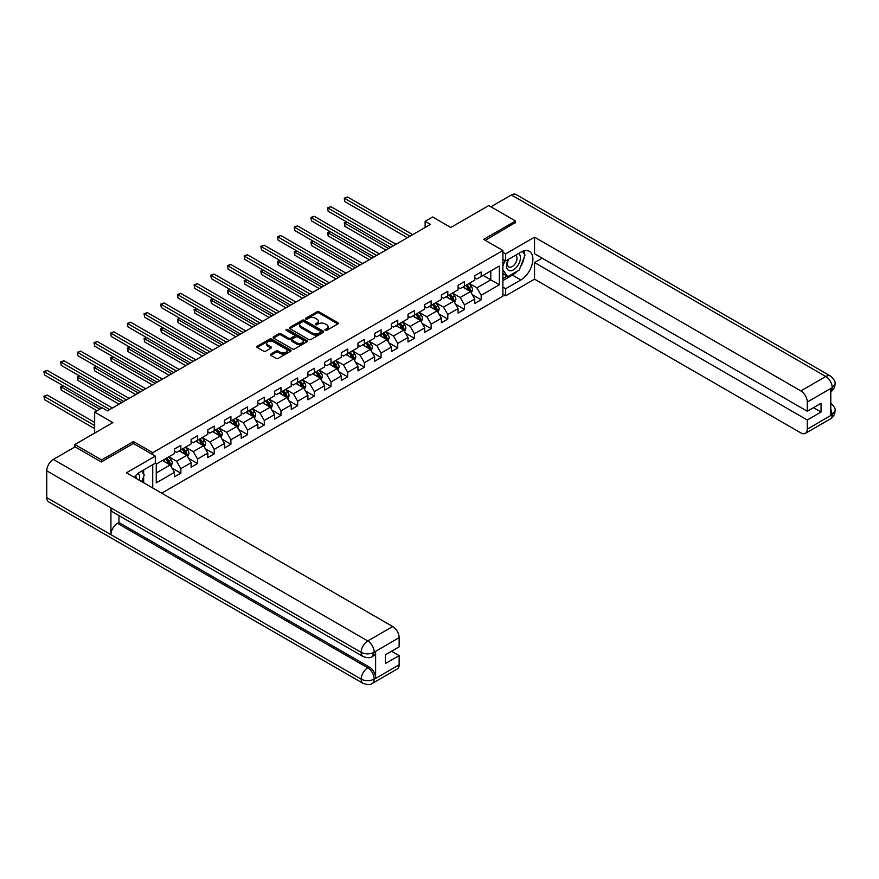 <?xml version="1.0" encoding="UTF-8"?>
<svg xmlns="http://www.w3.org/2000/svg" width="879" height="879" viewBox="0 0 879 879"><rect width="100%" height="100%" fill="white"/><g stroke="black" fill="none" stroke-linecap="round" stroke-linejoin="round"><path stroke-width="1.32" d="M325.274 330.361A1.044 0.604 0 0 0 326.746 330.361L337.899 323.922A1.483 0.857 0 0 0 338.338 323.318A1.483 0.857 0 0 0 337.899 322.714L319 311.803A1.483 0.857 0 0 0 316.901 311.803L305.749 318.242A1.044 0.604 0 0 0 307.221 319.088L308.661 318.253A4.747 2.747 0 0 1 315.385 318.253L316.956 319.165A4.747 2.747 0 0 1 318.352 321.099A4.747 2.747 0 0 1 316.956 323.043L315.517 323.879A1.044 0.604 0 0 0 316.978 324.725L318.429 323.89A4.747 2.747 0 0 1 325.142 323.89L326.713 324.801A4.747 2.747 0 0 1 328.109 326.735A4.747 2.747 0 0 1 326.713 328.68L325.274 329.515A1.044 0.604 0 0 0 325.274 330.361L325.274 329.515M270.82 354.105A1.483 0.857 0 0 0 270.38 354.709A1.483 0.857 0 0 0 270.82 355.314L276.116 358.379A1.483 0.857 0 0 0 278.214 358.379L290.608 351.226A1.483 0.857 0 0 0 291.037 350.622A1.483 0.857 0 0 0 290.608 350.018L271.71 339.107A1.483 0.857 0 0 0 269.611 339.107L257.228 346.26A1.483 0.857 0 0 0 256.789 346.864A1.483 0.857 0 0 0 257.228 347.469L263.623 351.161A1.483 0.857 0 0 0 265.722 351.161L271.029 348.106A1.483 0.857 0 0 0 271.468 347.502A1.483 0.857 0 0 0 271.029 346.886L267.853 345.062A3.966 2.296 0 0 1 266.689 343.436A3.966 2.296 0 0 1 269.139 341.316A3.966 2.296 0 0 1 273.468 341.81L285.906 348.996A3.966 2.296 0 0 1 287.07 350.622A3.966 2.296 0 0 1 284.62 352.732A3.966 2.296 0 0 1 280.291 352.237L278.214 351.04A1.483 0.857 0 0 0 276.116 351.04L270.82 354.105L270.82 355.314L276.116 352.281L276.116 351.04M515.501 222.848L515.501 220.992L488.768 205.554L450.806 227.474L432.622 216.981L425.139 221.299L430.479 224.387L107.502 410.856L102.151 407.768L94.668 412.097L94.668 433.083M133.487 443.521L133.487 441.544L101.612 459.948L74.88 444.51L112.842 422.59L94.668 412.097M133.487 441.544L152.737 452.663L502.887 250.504L502.887 296.201L161.725 493.163M515.501 220.992L483.637 239.396L502.887 250.504M308.771 339.525A1.483 0.857 0 0 0 310.869 339.525L323.252 332.372A1.483 0.857 0 0 0 323.692 331.768A1.483 0.857 0 0 0 323.252 331.163L304.354 320.253A1.483 0.857 0 0 0 302.255 320.253L289.872 327.406A1.483 0.857 0 0 0 289.433 328.01A1.483 0.857 0 0 0 289.872 328.614L308.771 339.525M286.664 330.581A1.044 0.604 0 0 1 287.719 330.735L306.914 341.81L294.542 348.952A1.483 0.857 0 0 1 292.443 348.952L273.545 338.041L273.545 336.833A1.483 0.857 0 0 0 273.116 337.437A1.483 0.857 0 0 0 273.545 338.041M273.545 336.833L278.852 333.767A1.483 0.857 0 0 1 280.95 333.767L288.609 338.195A1.483 0.857 0 0 0 290.707 338.195L294.223 336.163A1.483 0.857 0 0 0 294.663 335.558A1.483 0.857 0 0 0 294.223 334.954L286.246 330.35A1.044 0.604 0 0 1 287.719 329.493L306.925 340.591A1.483 0.857 0 0 1 307.364 341.195A1.483 0.857 0 0 1 306.925 341.799L306.925 340.591M74.88 446.982L74.88 444.51M101.612 459.948L101.612 461.805M152.737 487.977L152.737 464.705M152.737 454.641L152.737 452.663M171.932 468.002L180.865 473.166L180.865 468.65L191.128 462.728L191.128 467.232L197.544 463.53L197.544 459.025L207.818 453.092L207.818 457.596L214.234 453.894L214.234 449.389L224.497 443.466L224.497 447.971L230.913 444.269L230.913 439.753L241.187 433.83L241.187 438.335L247.603 434.633L247.603 430.128L257.866 424.194L257.866 428.699L264.282 424.996L264.282 420.492L274.556 414.569L274.556 419.074L280.972 415.371L280.972 410.856L291.235 404.933L291.235 409.438L297.651 405.735L297.651 401.231L307.914 395.297L307.914 399.802L314.341 396.099L314.341 391.594L324.604 385.672L324.604 390.177L331.02 386.474L331.02 381.958L341.283 376.036L341.283 380.541L347.699 376.838L347.699 372.333L357.973 366.4L357.973 370.905L364.389 367.202L364.389 362.697L374.652 356.775L374.652 361.28L381.068 357.577L381.068 353.061L391.342 347.139L391.342 351.644L397.758 347.941L397.758 343.436L408.021 337.503L408.021 342.008L414.438 338.305L414.438 333.8L424.711 327.878L424.711 332.383L431.128 328.68L431.128 324.164L441.39 318.242L441.39 322.747L447.807 319.044L447.807 314.539L458.069 308.606L458.069 313.111L464.486 309.408L464.486 304.903L474.759 298.981L474.759 303.486L481.176 299.783L481.176 295.267L499.36 284.774L499.36 266.007L490.801 270.941L490.801 279.83L499.36 284.774M180.865 473.166L174.449 476.868L174.449 472.364L156.264 482.857L156.264 464.079L174.449 453.586L174.449 449.081L180.865 445.378L180.865 449.883L191.128 443.95L191.128 439.445L197.544 435.742L197.544 440.247L207.818 434.325L207.818 429.82L214.234 426.106L214.234 430.622L224.497 424.689L224.497 420.184L230.913 416.481L230.913 420.986L241.187 415.053L241.187 410.548L247.603 406.845L247.603 411.35L257.866 405.428L257.866 400.923L264.282 397.209L264.282 401.725L274.556 395.792L274.556 391.287L280.972 387.584L280.972 392.089L291.235 386.156L291.235 381.651L297.651 377.948L297.651 382.453L307.914 376.531L307.914 372.026L314.341 368.312L314.341 372.828L324.604 366.895L324.604 362.39L331.02 358.687L331.02 363.192L341.283 357.259L341.283 352.754L347.699 349.051L347.699 353.556L357.973 347.634L357.973 343.129L364.389 339.415L364.389 343.931L374.652 337.997L374.652 333.493L381.068 329.79L381.068 334.295L391.342 328.372L391.342 323.857L397.758 320.154L397.758 324.659L408.021 318.736L408.021 314.232L414.438 310.518L414.438 315.034L424.711 309.1L424.711 304.595L431.128 300.893L431.128 305.398L441.39 299.475L441.39 294.959L447.807 291.257L447.807 295.762L458.069 289.839L458.069 285.334L464.486 281.621L464.486 286.136L474.759 280.203L474.759 275.698L481.176 271.996L481.176 276.5L499.36 266.007M179.151 450.872L186.853 455.322L176.591 461.244L168.889 456.794M174.449 451.114L176.591 452.355L180.865 449.883M176.591 461.244L180.865 468.65M186.853 455.322L191.128 462.728M195.841 441.236L203.532 445.686L193.27 451.608L185.568 447.169M191.128 441.489L193.27 442.719L197.544 440.247M193.27 451.608L197.544 459.025M203.532 445.686L207.818 453.092M212.52 431.611L220.222 436.05L209.96 441.983L202.258 437.533M207.818 431.853L209.96 433.083L214.234 430.622M209.96 441.983L214.234 449.389M220.222 436.05L224.497 443.466M229.21 421.975L236.901 426.425L226.639 432.347L218.937 427.897M224.497 422.217L226.639 423.458L230.913 420.986M226.639 432.347L230.913 439.753M236.901 426.425L241.187 433.83M245.889 412.339L253.591 416.789L243.318 422.711L235.627 418.272M241.187 412.592L243.318 413.822L247.603 411.35M243.318 422.711L247.603 430.128M253.591 416.789L257.866 424.194M262.568 402.714L270.271 407.153L260.008 413.086L252.306 408.636M257.866 402.956L260.008 404.186L264.282 401.725M260.008 413.086L264.282 420.492M270.271 407.153L274.556 414.569M279.258 393.078L286.961 397.528L276.687 403.45L268.985 399M274.556 393.32L276.687 394.561L280.972 392.089M276.687 403.45L280.972 410.856M286.961 397.528L291.235 404.933M295.937 383.442L303.64 387.892L293.377 393.814L285.675 389.375M291.235 383.694L293.377 384.925L297.651 382.453M293.377 393.814L297.651 401.231M303.64 387.892L307.914 395.297M312.627 373.817L320.33 378.256L310.056 384.189L302.354 379.739M307.914 374.058L310.056 375.289L314.341 372.828M310.056 384.189L314.341 391.594M320.33 378.256L324.604 385.672M329.306 364.181L337.009 368.631L326.746 374.553L319.044 370.103M324.604 364.422L326.746 365.664L331.02 363.192M326.746 374.553L331.02 381.958M337.009 368.631L341.283 376.036M345.996 354.545L353.688 358.995L343.425 364.917L335.723 360.478M341.283 354.797L343.425 356.028L347.699 353.556M343.425 364.917L347.699 372.333M353.688 358.995L357.973 366.4M362.675 344.92L370.378 349.359L360.104 355.292L352.413 350.842M357.973 345.161L360.104 346.392L364.389 343.931M360.104 355.292L364.389 362.697M370.378 349.359L374.652 356.775M379.365 335.284L387.057 339.733L376.794 345.656L369.092 341.206M374.652 335.525L376.794 336.767L381.068 334.295M376.794 345.656L381.068 353.061M387.057 339.733L391.342 347.139M396.044 325.648L403.747 330.097L393.473 336.02L385.782 331.581M391.342 325.9L393.473 327.131L397.758 324.659M393.473 336.02L397.758 343.436M403.747 330.097L408.021 337.503M412.723 316.022L420.426 320.461L410.163 326.395L402.461 321.945M408.021 316.264L410.163 317.495L414.438 315.034M410.163 326.395L414.438 333.8M420.426 320.461L424.711 327.878M429.413 306.386L437.116 310.836L426.842 316.759L419.14 312.309M424.711 306.628L426.842 307.87L431.128 305.398M426.842 316.759L431.128 324.164M437.116 310.836L441.39 318.242M446.092 296.75L453.795 301.2L443.532 307.123L435.83 302.684M441.39 297.003L443.532 298.234L447.807 295.762M443.532 307.123L447.807 314.539M453.795 301.2L458.069 308.606M462.783 287.125L470.485 291.564L460.211 297.498L452.509 293.048M458.069 287.367L460.211 288.598L464.486 286.136M460.211 297.498L464.486 304.903M470.485 291.564L474.759 298.981M483.098 275.391L490.801 279.83L476.901 287.862L469.199 283.412M474.759 277.731L476.901 278.973L481.176 276.5M476.901 287.862L481.176 295.267M425.139 221.299L425.139 227.474M156.264 472.979L170.174 464.947L162.472 460.508M170.174 464.947L174.449 472.364M472.243 294.619L481.176 299.783M455.564 304.255L464.486 309.408M438.874 313.891L447.807 319.044M422.195 323.516L431.128 328.68M405.505 333.152L414.438 338.305M388.826 342.788L397.758 347.941M372.147 352.413L381.068 357.577M355.457 362.049L364.389 367.202M338.778 371.685L347.699 376.838M322.088 381.31L331.02 386.474M305.409 390.946L314.341 396.099M288.719 400.582L297.651 405.735M272.04 410.207L280.972 415.371M255.349 419.843L264.282 424.996M238.67 429.479L247.603 434.633M221.991 439.104L230.913 444.269M205.301 448.74L214.234 453.894M188.622 458.377L197.544 463.53M325.691 330.504L326.713 329.911A4.747 2.747 0 0 0 328.109 327.977L328.109 326.735M318.352 321.099L318.352 322.34A4.747 2.747 0 0 1 316.956 324.274L315.924 324.867M337.877 323.933L319 313.034A1.483 0.857 0 0 0 316.901 313.034L306.167 319.231M323.252 331.163L323.252 332.372L304.354 321.494A1.483 0.857 0 0 0 302.255 321.494L289.894 328.625M320.626 332.196A1.044 0.604 0 0 0 320.626 331.35L304.046 321.769A1.044 0.604 0 0 0 302.574 321.769L301.047 322.648A4.747 2.747 0 0 0 299.662 324.593A4.747 2.747 0 0 0 301.047 326.527L312.386 333.075A4.747 2.747 0 0 0 319.11 333.075L320.626 332.196L320.626 333.427A1.044 0.604 0 0 0 320.934 333.009L320.934 331.768M299.662 324.593L299.662 325.823A4.747 2.747 0 0 0 301.047 327.757L301.047 326.527M320.626 333.427L319.11 334.306A4.747 2.747 0 0 1 312.386 334.306L301.047 327.757M273.567 338.052L278.852 335.009L278.852 333.767M294.663 335.558L294.663 336.789A1.483 0.857 0 0 1 294.223 337.404L290.707 339.426A1.483 0.857 0 0 1 288.609 339.426L280.95 335.009A1.483 0.857 0 0 0 278.852 335.009M296.564 342.788A3.966 2.296 0 0 0 300.893 343.282A3.966 2.296 0 0 0 303.343 341.162A3.966 2.296 0 0 0 302.178 339.547L297.794 337.009A1.483 0.857 0 0 0 295.696 337.009L292.18 339.041A1.483 0.857 0 0 0 291.751 339.646A1.483 0.857 0 0 0 292.18 340.25L296.564 342.788L296.564 344.019A3.966 2.296 0 0 0 300.893 344.513A3.966 2.296 0 0 0 303.343 342.403L303.343 341.162M291.751 339.646L291.751 340.887A1.483 0.857 0 0 0 292.18 341.491L292.18 340.25M296.564 344.019L292.18 341.491M287.07 350.622L287.07 351.853A3.966 2.296 0 0 1 284.62 353.973A3.966 2.296 0 0 1 280.291 353.479L278.214 352.281A1.483 0.857 0 0 0 276.116 352.281M266.689 343.436L266.689 344.667A3.966 2.296 0 0 0 267.853 346.293L267.853 345.062M271.007 348.117L267.853 346.293M290.586 351.237L271.71 340.338A1.483 0.857 0 0 0 269.611 340.338L257.239 347.48L257.228 346.26M471.32 293.026L472.594 289.828A4.01 2.318 -120 0 0 471.32 286.411L469.111 283.467M465.266 288.554L463.76 286.554M346.875 222.057L344.854 223.233L344.854 226.321L385.991 250.075M465.793 285.378L468.002 288.323A4.01 2.318 60 0 1 469.155 290.74L470.43 289.993A4.01 2.318 -120 0 0 469.287 287.587L467.079 284.642M466.079 285.214L468.518 288.488A2.044 1.176 60 0 1 468.892 289.103L470.43 289.993M344.854 226.321L344.26 222.892L388.661 248.526M344.26 222.892L346.645 221.926M410.053 236.176L344.854 198.533L347.524 196.995L412.723 234.638M407.384 237.726L344.854 201.621L344.26 198.193L347.524 196.995M344.854 201.621L344.26 198.193M508.304 259.415A9.834 5.681 120 0 0 509.996 270.765A9.834 5.681 120 0 0 518.874 263.733A9.834 5.681 120 0 0 518.643 253.449M508.864 259.096A6.735 3.89 120 0 0 508.842 266.908A6.735 3.89 120 0 0 509.831 267.205A6.735 3.89 120 0 0 515.984 262.239A6.735 3.89 120 0 0 515.577 255.251A6.735 3.89 120 0 0 515.555 255.229M522.39 251.394L525.016 255.141L519.247 270.018L507.699 276.687L502.887 273.457M507.699 276.687L502.887 269.831M502.887 265.996L504.996 260.558M139.354 480.253A9.834 5.681 120 0 0 138.058 473.385M136.223 478.451A6.735 3.89 120 0 0 135.531 475.682M141.596 471.133L144.288 474.957L141.706 481.604M517.116 271.248A17.02 9.823 120 0 1 512.402 275.083L520.851 279.962A17.02 9.823 120 0 0 531.971 264.964A17.02 9.823 120 0 0 529.356 251.328A17.02 9.823 120 0 0 520.851 252.174L505.667 260.942L505.667 253.844L534.542 237.165L800.846 390.913L825.81 376.498L511.391 194.962L490.911 206.785M520.851 279.962L505.667 288.73L505.667 295.827L534.542 279.159L534.542 262.546L807.263 419.997L807.263 429.194L832.38 414.558M542.134 258.162L534.542 262.546M813.46 407.647L821.052 412.031L821.052 403.263L807.263 411.229L534.542 253.778L534.542 237.165M502.887 259.338L505.667 260.942M502.887 252.229L505.667 253.844M502.887 294.223L505.667 295.827M502.887 287.125L505.667 288.73M534.542 279.159L800.846 432.907A9.076 5.241 -120 0 0 805.384 433.358A9.076 5.241 -120 0 0 807.263 429.194M511.391 194.962A9.306 5.373 -60 0 1 516.039 194.501L830.468 376.036A9.306 5.373 -60 0 0 825.81 376.498A9.076 5.241 60 0 1 832.226 387.617L807.263 402.033A9.076 5.241 -120 0 0 800.846 390.913M807.263 411.229L807.263 402.033M821.052 412.031L807.263 419.997M830.787 391.77L832.226 387.925L830.787 388.76L830.787 415.306L832.226 414.47L830.787 408.955M515.501 222.475L485.241 240.319M520.5 266.798A17.02 9.823 120 0 0 524.159 257.349M524.433 254.306A17.02 9.823 120 0 0 524.016 250.834M512.402 275.083L502.887 280.577M502.887 278.599L506.952 276.248M502.887 274.896L503.744 274.402M830.468 402.901C834.116 406.175 835.643 408.801 835.05 410.768L832.226 414.47M830.468 376.036C834.116 379.288 835.643 381.936 835.05 383.969L832.226 387.617M363.104 656.547A9.306 5.373 -60 0 1 361.181 652.35C365.466 654.405 369.74 654.383 374.004 652.295L372.289 656.536C370.773 658.074 367.708 658.085 363.104 656.547L112.853 512.061A9.306 5.373 -60 0 1 110.919 507.864L46.752 470.814A9.306 5.373 -60 0 1 53.333 459.42L75.089 446.862L101.294 461.98L133.377 443.466L155.308 456.124L155.308 463.222L140.113 471.99A17.02 9.823 120 0 0 134.157 477.253M155.308 456.124L126.433 472.792L392.726 626.54A9.076 5.241 60 0 1 399.143 637.649L399.143 646.856L385.354 654.822L385.354 663.59L399.143 655.624L399.143 664.821A9.076 5.241 60 0 1 397.264 668.974L372.289 683.39A9.076 5.241 -120 0 0 374.168 679.236L399.143 664.821M143.277 482.516L146.859 484.582M143.651 482.296L143.651 476.594M143.651 474.045L143.651 469.946M372.289 683.39C370.839 684.928 367.785 684.939 363.104 683.401L48.675 501.876A9.306 5.373 -60 0 1 46.752 497.613L110.919 534.663A9.306 5.373 -60 0 1 117.5 523.335L367.752 667.82L369.202 666.985A9.076 5.241 60 0 1 375.619 678.094L375.619 651.548A9.076 5.241 60 0 1 373.74 655.701L372.289 656.536M46.752 470.814L46.752 497.613M53.333 459.42L367.752 640.956A9.306 5.373 -60 0 0 361.181 652.35L110.919 507.864L110.919 534.663L361.181 679.148C365.444 681.203 369.729 681.203 374.014 679.148L374.168 679.236M399.143 655.624L391.551 651.24M118.94 515.577L118.94 522.5L369.202 666.985M118.94 522.5L117.5 523.335M454.641 302.662L455.915 299.453A4.01 2.318 -120 0 0 454.63 296.047L452.432 293.103M448.576 298.19L447.081 296.19M330.196 231.693L328.164 232.869L328.164 235.957L369.312 259.701M449.114 295.014L451.323 297.959A4.01 2.318 60 0 1 452.465 300.365L453.751 299.629A4.01 2.318 -120 0 0 452.597 297.223L450.4 294.267M449.389 294.85L451.839 298.124A2.044 1.176 60 0 1 452.213 298.739L453.751 299.629M328.164 235.957L327.581 232.528L371.982 258.162M327.581 232.528L329.966 231.551M437.962 312.298L439.225 309.089A4.01 2.318 -120 0 0 437.951 305.672L435.742 302.728M431.897 307.815L430.391 305.815M313.517 241.318L311.485 242.494L311.485 245.582L352.622 269.337M432.424 304.639L434.633 307.595A4.01 2.318 60 0 1 435.786 310.001L437.061 309.265A4.01 2.318 -120 0 0 435.918 306.848L433.71 303.903M432.71 304.486L435.16 307.749A2.044 1.176 60 0 1 435.523 308.375L437.061 309.265M311.485 245.582L310.891 242.154L355.292 267.798M310.891 242.154L313.276 241.187M393.374 245.812L328.164 208.169L330.834 206.62L396.044 244.274M390.694 247.362L328.164 211.257L327.581 207.829L330.834 206.62M328.164 211.257L327.581 207.829M376.684 255.448L311.485 217.794L314.155 216.256L379.365 253.899M374.014 256.987L311.485 220.882L310.891 217.454L314.155 216.256M311.485 220.882L310.891 217.454M421.272 321.923L422.546 318.725A4.01 2.318 -120 0 0 421.272 315.308L419.063 312.364M415.207 317.451L413.712 315.451M296.827 250.954L294.795 252.13L294.795 255.218L335.943 278.973M415.745 314.275L417.954 317.22A4.01 2.318 60 0 1 419.096 319.637L420.382 318.89A4.01 2.318 -120 0 0 419.239 316.484L417.031 313.539M416.02 314.111L418.47 317.385A2.044 1.176 60 0 1 418.843 318L420.382 318.89M294.795 255.218L294.212 251.79L338.613 277.423M294.212 251.79L296.597 250.823M404.593 331.559L405.856 328.35A4.01 2.318 -120 0 0 404.582 324.944L402.373 322M398.528 327.087L397.022 325.087M280.148 260.591L278.116 261.766L278.116 264.854L319.253 288.598M399.055 323.911L401.263 326.856A4.01 2.318 60 0 1 402.417 329.262L403.703 328.526A4.01 2.318 -120 0 0 402.549 326.12L400.341 323.164M399.341 323.747L401.791 327.021A2.044 1.176 60 0 1 402.153 327.636L403.703 328.526M278.116 264.854L277.522 261.426L321.934 287.059M277.522 261.426L279.907 260.448M387.903 341.195L389.177 337.986A4.01 2.318 -120 0 0 387.903 334.569L385.694 331.625M381.849 336.712L380.343 334.712M263.458 270.216L261.426 271.391L261.426 274.479L302.574 298.234M382.376 333.537L384.584 336.492A4.01 2.318 60 0 1 385.727 338.898L387.013 338.162A4.01 2.318 -120 0 0 385.87 335.745L383.662 332.8M382.651 333.383L385.101 336.646A2.044 1.176 60 0 1 385.474 337.272L387.013 338.162M261.426 274.479L260.843 271.051L305.244 296.695M260.843 271.051L263.228 270.084M360.005 265.073L294.795 227.43L297.476 225.892L362.675 263.535M357.324 266.623L294.795 230.518L294.212 227.09L297.476 225.892M294.795 230.518L294.212 227.09M343.315 274.709L278.116 237.066L280.786 235.517L345.996 273.171M340.645 276.259L278.116 240.154L277.522 236.726L280.786 235.517M278.116 240.154L277.522 236.726M326.636 284.346L261.426 246.691L264.107 245.153L329.306 282.796M323.966 285.884L261.426 249.779L260.843 246.351L264.107 245.153M261.426 249.779L260.843 246.351M371.224 350.82L372.498 347.623A4.01 2.318 -120 0 0 371.213 344.205L369.004 341.261M365.159 346.348L363.664 344.348M246.779 279.852L244.747 281.027L244.747 284.115L285.884 307.87M365.697 343.173L367.894 346.117A4.01 2.318 60 0 1 369.048 348.534L370.334 347.787A4.01 2.318 -120 0 0 369.18 345.381L366.972 342.436M365.972 343.008L368.422 346.282A2.044 1.176 60 0 1 368.795 346.897L370.334 347.787M244.747 284.115L244.153 280.687L288.565 306.321M244.153 280.687L246.538 279.72M309.946 293.971L244.747 256.327L247.417 254.789L312.627 292.432M307.276 295.52L244.747 259.415L244.153 255.987L247.417 254.789M244.747 259.415L244.153 255.987M354.534 360.456L355.808 357.248A4.01 2.318 -120 0 0 354.534 353.841L352.325 350.897M348.48 355.984L346.974 353.984M230.089 289.488L228.057 290.663L228.057 293.751L269.205 317.495M349.007 352.809L351.215 355.753A4.01 2.318 60 0 1 352.358 358.16L353.644 357.423A4.01 2.318 -120 0 0 352.501 355.017L350.292 352.061M349.293 352.644L351.732 355.918A2.044 1.176 60 0 1 352.105 356.533L353.644 357.423M228.057 293.751L227.474 290.323L271.875 315.957M227.474 290.323L229.858 289.345M293.267 303.607L228.057 265.963L230.737 264.414L295.937 302.068M290.597 305.156L228.057 269.051L227.474 265.623L230.737 264.414M228.057 269.051L227.474 265.623M337.855 370.092L339.129 366.884A4.01 2.318 -120 0 0 337.844 363.466L335.635 360.522M331.79 365.609L330.295 363.609M213.41 299.113L211.378 300.288L211.378 303.376L252.515 327.131M332.328 362.434L334.536 365.389A4.01 2.318 60 0 1 335.679 367.796L336.965 367.059A4.01 2.318 -120 0 0 335.811 364.642L333.602 361.698M332.603 362.28L335.053 365.543A2.044 1.176 60 0 1 335.426 366.169L336.965 367.059M211.378 303.376L210.784 299.948L255.196 325.593M210.784 299.948L213.179 298.981M276.588 313.243L211.378 275.588L214.047 274.05L279.258 311.693M273.907 314.781L211.378 278.676L210.784 275.248L214.047 274.05M211.378 278.676L210.784 275.248M321.165 379.717L322.439 376.52A4.01 2.318 -120 0 0 321.165 373.103L318.956 370.158M315.111 375.245L313.605 373.245M196.72 308.749L194.698 309.924L194.698 313.012L235.836 336.767M315.638 372.07L317.846 375.014A4.01 2.318 60 0 1 319 377.432L320.275 376.684A4.01 2.318 -120 0 0 319.132 374.278L316.923 371.334M315.924 371.905L318.374 375.179A2.044 1.176 60 0 1 318.736 375.794L320.275 376.684M194.698 313.012L194.105 309.584L238.506 335.218M194.105 309.584L196.489 308.617M259.898 322.868L194.698 285.225L197.368 283.686L262.568 321.329M257.228 324.417L194.698 288.312L194.105 284.884L197.368 283.686M194.698 288.312L194.105 284.884M304.486 389.353L305.76 386.145A4.01 2.318 -120 0 0 304.475 382.739L302.277 379.794M298.421 384.881L296.926 382.881M180.041 318.385L178.008 319.56L178.008 322.648L219.157 346.392M298.959 381.706L301.167 384.65A4.01 2.318 60 0 1 302.31 387.057L303.596 386.32A4.01 2.318 -120 0 0 302.442 383.914L300.244 380.959M299.234 381.541L301.684 384.815A2.044 1.176 60 0 1 302.057 385.431L303.596 386.32M178.008 322.648L177.426 319.22L221.827 344.854M177.426 319.22L179.81 318.242M243.219 332.504L178.008 294.861L180.678 293.311L245.889 330.965M240.538 334.042L178.008 297.948L177.426 294.52L180.678 293.311M178.008 297.948L177.426 294.52M287.807 398.989L289.07 395.781A4.01 2.318 -120 0 0 287.796 392.364L285.587 389.419M281.741 394.506L280.236 392.506M163.362 328.01L161.329 329.185L161.329 332.273L202.467 356.028M282.269 391.331L284.477 394.286A4.01 2.318 60 0 1 285.631 396.693L286.906 395.957A4.01 2.318 -120 0 0 285.763 393.539L283.554 390.595M282.555 391.177L285.005 394.44A2.044 1.176 60 0 1 285.367 395.067L286.906 395.957M161.329 332.273L160.736 328.845L205.137 354.49M160.736 328.845L163.12 327.878M226.529 342.14L161.329 304.486L163.999 302.947L229.21 340.591M223.859 343.678L161.329 307.573L160.736 304.145L163.999 302.947M161.329 307.573L160.736 304.145M271.117 408.614L272.391 405.417A4.01 2.318 -120 0 0 271.117 402L268.908 399.055M265.051 404.142L263.557 402.142M146.672 337.646L144.639 338.822L144.639 341.909L185.788 365.664M265.59 400.967L267.798 403.911A4.01 2.318 60 0 1 268.941 406.329L270.227 405.582A4.01 2.318 -120 0 0 269.084 403.175L266.875 400.231M265.865 400.802L268.315 404.076A2.044 1.176 60 0 1 268.688 404.692L270.227 405.582M144.639 341.909L144.057 338.481L188.458 364.115M144.057 338.481L146.441 337.514M209.85 351.765L144.639 314.122L147.32 312.583L212.52 350.227M207.169 353.314L144.639 317.209L144.057 313.781L147.32 312.583M144.639 317.209L144.057 313.781M254.438 418.25L255.701 415.042A4.01 2.318 -120 0 0 254.427 411.636L252.218 408.691M248.372 413.778L246.878 411.779M129.993 347.282L127.96 348.458L127.96 351.545L169.098 375.289M248.9 410.603L251.108 413.548A4.01 2.318 60 0 1 252.262 415.954L253.548 415.218A4.01 2.318 -120 0 0 252.394 412.811L250.185 409.856M249.186 410.438L251.636 413.712A2.044 1.176 60 0 1 252.009 414.328L253.548 415.218M127.96 351.545L127.367 348.117L171.779 373.751M127.367 348.117L129.751 347.139M193.16 361.401L127.96 323.758L130.63 322.208L195.841 359.863M190.49 362.939L127.96 326.845L127.367 323.417L130.63 322.208M127.96 326.845L127.367 323.417M237.748 427.886L239.022 424.678A4.01 2.318 -120 0 0 237.748 421.261L235.539 418.316M231.693 423.403L230.188 421.404M113.303 356.907L111.27 358.083L111.27 361.17L152.419 384.925M232.221 420.228L234.429 423.184A4.01 2.318 60 0 1 235.572 425.59L236.858 424.854A4.01 2.318 -120 0 0 235.715 422.436L233.506 419.492M232.495 420.074L234.946 423.337A2.044 1.176 60 0 1 235.319 423.964L236.858 424.854M111.27 361.17L110.688 357.742L155.089 383.387M110.688 357.742L113.072 356.775M176.481 371.037L111.27 333.383L113.951 331.844L179.151 369.488M173.811 372.575L111.27 336.47L110.688 333.042L113.951 331.844M111.27 336.47L110.688 333.042M221.068 437.511L222.343 434.314A4.01 2.318 -120 0 0 221.058 430.897L218.849 427.952M215.003 433.039L213.509 431.04M96.624 366.543L94.591 367.719L94.591 370.806L135.729 394.561M215.542 429.864L217.739 432.809A4.01 2.318 60 0 1 218.893 435.226L220.179 434.479A4.01 2.318 -120 0 0 219.025 432.072L216.816 429.128M215.816 429.699L218.267 432.973A2.044 1.176 60 0 1 218.64 433.589L220.179 434.479M94.591 370.806L93.998 367.378L138.41 393.012M93.998 367.378L96.382 366.411M159.791 380.662L94.591 343.019L97.261 341.481L162.472 379.124M157.121 382.211L94.591 346.106L93.998 342.678L97.261 341.481M94.591 346.106L93.998 342.678M204.378 447.147L205.653 443.939A4.01 2.318 -120 0 0 204.378 440.533L202.17 437.588M198.324 442.675L196.819 440.676M79.934 376.179L77.901 377.355L77.901 380.442L119.05 404.186M198.852 439.5L201.06 442.445A4.01 2.318 60 0 1 202.203 444.851L203.488 444.115A4.01 2.318 -120 0 0 202.346 441.708L200.137 438.753M199.137 439.335L201.577 442.609A2.044 1.176 60 0 1 201.95 443.225L203.488 444.115M77.901 380.442L77.319 377.014L121.72 402.648M77.319 377.014L79.703 376.036M143.112 390.298L77.901 352.655L80.582 351.106L145.782 388.76M140.442 391.836L77.901 355.742L77.319 352.314L80.582 351.106M77.901 355.742L77.319 352.314M187.699 456.783L188.974 453.575A4.01 2.318 -120 0 0 187.688 450.158L185.48 447.213M181.634 452.3L180.14 450.301M63.255 385.804L61.222 386.98L61.222 390.067L97.02 410.735M182.173 449.125L184.381 452.081A4.01 2.318 60 0 1 185.524 454.487L186.809 453.751A4.01 2.318 -120 0 0 185.656 451.334L183.447 448.389M182.447 448.971L184.898 452.235A2.044 1.176 60 0 1 185.271 452.861L186.809 453.751M61.222 390.067L60.629 386.639L99.69 409.196M60.629 386.639L63.024 385.672M126.433 399.934L61.222 362.28L63.892 360.742L129.103 398.385M123.752 401.472L61.222 365.367L60.629 361.939L63.892 360.742M61.222 365.367L60.629 361.939M171.02 466.408L172.284 463.211A4.01 2.318 -120 0 0 171.009 459.794L168.801 456.849M164.955 461.936L163.45 459.937M94.668 422.469L47.213 395.067L44.543 396.616L44.543 399.703L94.668 428.644M165.483 458.761L167.691 461.706A4.01 2.318 60 0 1 168.845 464.123L170.119 463.376A4.01 2.318 -120 0 0 168.977 460.97L166.768 458.025M165.768 458.596L168.219 461.871A2.044 1.176 60 0 1 168.581 462.486L170.119 463.376M44.543 399.703L43.95 396.275L94.668 425.557M43.95 396.275L47.213 395.067M109.743 409.559L44.543 371.916L47.213 370.378L112.413 408.021M101.722 408.021L44.543 375.003L43.95 371.575L47.213 370.378M44.543 375.003L43.95 371.575M326.713 329.911L326.713 328.68M315.517 324.725L315.517 323.879M316.956 324.274L316.956 323.043M305.749 319.088L305.749 318.242M316.901 313.034L316.901 311.803M319 313.034L319 311.803M337.899 323.922L337.899 322.714M289.872 328.614L289.872 327.406M302.255 321.494L302.255 320.253M304.354 321.494L304.354 320.253M312.386 334.306L312.386 333.075M319.11 334.306L319.11 333.075M280.95 335.009L280.95 333.767M288.609 339.426L288.609 338.195M290.707 339.426L290.707 338.195M294.223 337.404L294.223 336.163M287.719 330.735L287.719 329.493M278.214 352.281L278.214 351.04M280.291 353.479L280.291 352.237M271.029 348.106L271.029 346.886M269.611 340.338L269.611 339.107M271.71 340.338L271.71 339.107M290.608 351.226L290.608 350.018M470.089 291.334L472.572 289.905M469.287 287.587L471.32 286.411M466.43 289.235L468.002 288.323M835.05 410.801C834.951 414.361 833.38 417.064 830.347 418.931A9.076 5.241 -120 0 0 832.226 414.778M375.619 678.094L374.025 679.148M399.143 637.649L374.014 652.295M374.168 652.383L375.619 651.548M374.168 652.064A9.076 5.241 60 0 0 367.752 640.956L392.726 626.54M363.104 683.401A9.306 5.373 -60 0 1 361.181 679.148A9.306 5.373 -60 0 1 367.752 667.82C371.619 670.402 373.762 674.105 374.168 678.929M453.399 300.97L455.882 299.53M452.597 297.223L454.63 296.047M449.751 298.86L451.323 297.959M436.72 310.606L439.203 309.166M435.918 306.848L437.951 305.672M433.072 308.496L434.633 307.595M420.03 320.231L422.524 318.802M419.239 316.484L421.272 315.308M416.382 318.132L417.954 317.22M403.351 329.867L405.834 328.427M402.549 326.12L404.582 324.944M399.703 327.757L401.263 326.856M386.661 339.503L389.155 338.063M385.87 335.745L387.903 334.569M383.013 337.393L384.584 336.492M369.982 349.128L372.465 347.699M369.18 345.381L371.213 344.205M366.334 347.029L367.894 346.117M353.292 358.764L355.786 357.324M352.501 355.017L354.534 353.841M349.644 356.654L351.215 355.753M336.613 368.4L339.096 366.961M335.811 364.642L337.844 363.466M332.965 366.29L334.536 365.389M319.934 378.025L322.417 376.597M319.132 374.278L321.165 373.103M316.275 375.926L317.846 375.014M303.244 387.661L305.727 386.222M302.442 383.914L304.475 382.739M299.596 385.551L301.167 384.65M286.565 397.297L289.048 395.858M285.763 393.539L287.796 392.364M282.917 395.187L284.477 394.286M269.875 406.922L272.369 405.494M269.084 403.175L271.117 402M266.227 404.823L267.798 403.911M253.196 416.558L255.679 415.119M252.394 412.811L254.427 411.636M249.548 414.448L251.108 413.548M236.506 426.194L239 424.755M235.715 422.436L237.748 421.261M232.858 424.085L234.429 423.184M219.827 435.819L222.31 434.391M219.025 432.072L221.058 430.897M216.179 433.721L217.739 432.809M203.137 445.455L205.631 444.016M202.346 441.708L204.378 440.533M199.489 443.346L201.06 442.445M186.458 455.091L188.941 453.652M185.656 451.334L187.688 450.158M182.81 452.982L184.381 452.081M169.779 464.716L172.262 463.288M168.977 460.97L171.009 459.794M166.12 462.618L167.691 461.706M805.384 433.358L830.347 418.931M835.05 384.002C834.929 387.529 833.358 390.221 830.347 392.078"/></g></svg>
